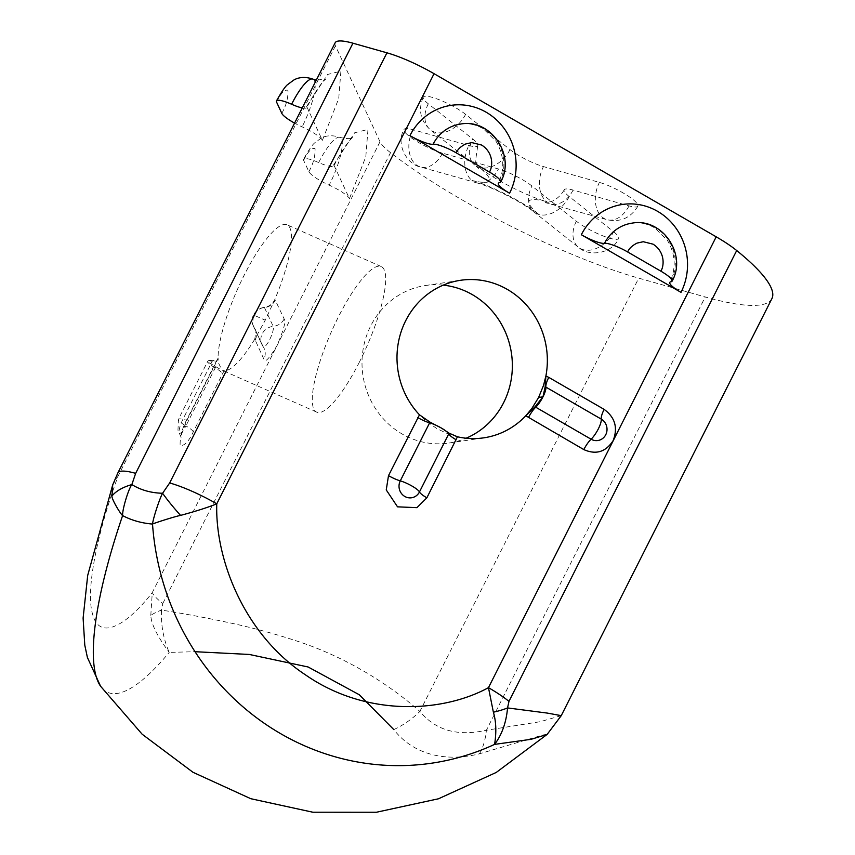 <?xml version="1.0" encoding="UTF-8"?>
<svg xmlns="http://www.w3.org/2000/svg" width="855" height="855" viewBox="0 0 855 855"><rect width="100%" height="100%" fill="white"/><g stroke="black" fill="none" stroke-linecap="round" stroke-linejoin="round"><path stroke-width="0.64" stroke-dasharray="4.28 3.21" d="M335.171 42.75A53.085 10.623 -153.2 0 0 335.438 45.807L380.005 141.78A53.085 10.623 -153.2 0 0 390.532 152.671A199.065 39.822 -153.2 0 0 638.738 278.153L705.247 296.963A199.065 39.822 -153.2 0 0 771.894 298.651M613.644 231.769A26.537 5.312 26.8 0 1 618.689 238.46A26.537 5.312 26.8 0 1 601.696 235.392A26.537 5.312 26.8 0 1 576.345 221.221L531.928 185.995A26.537 5.312 -153.2 0 0 498.476 168.98L442.527 153.163A26.537 5.312 26.8 0 1 416.3 141.128A26.537 5.312 26.8 0 1 404.03 129.458A26.537 5.312 26.8 0 1 412.912 129.682L468.861 145.5A26.537 5.312 -153.2 0 0 477.753 145.724A26.537 5.312 -153.2 0 0 472.708 139.023L428.291 103.797A26.537 5.312 26.8 0 1 423.246 97.107A26.537 5.312 26.8 0 1 440.24 100.174A26.537 5.312 26.8 0 1 465.59 114.346L510.008 149.572A26.537 5.312 -153.2 0 0 543.459 166.586L599.408 182.404A26.537 5.312 26.8 0 1 625.636 194.438A26.537 5.312 26.8 0 1 637.905 206.108A26.537 5.312 26.8 0 1 629.013 205.884L573.074 190.067A26.537 5.312 -153.2 0 0 564.182 189.842A26.537 5.312 -153.2 0 0 569.227 196.543L613.644 231.769A26.537 18.639 128.4 0 1 583.27 249.703A26.537 18.639 -51.6 0 1 578.504 247.287L534.086 212.061A26.537 18.639 128.4 0 1 531.928 185.995M333.717 164.726L354.675 132.76L367.971 129.447L365.812 156.732L349.46 198.627L333.717 164.726A19.911 3.986 26.8 0 1 333.824 165.881A19.911 3.986 26.8 0 1 318.68 162.557A19.911 3.986 -153.2 0 0 303.536 159.222A19.911 3.986 -153.2 0 0 303.632 160.377L308.879 171.673A19.911 3.986 -153.2 0 0 329.175 185.15A19.911 3.986 26.8 0 1 349.46 198.627M306.646 106.426L327.604 74.46L340.899 71.147L338.74 98.432L322.388 140.327L306.646 106.426A19.911 3.986 -153.2 0 1 306.753 107.57C321.341 79.975 326.514 78.906 325.873 78.981L316.254 80.199M254.779 339.157A79.622 19.163 -66.1 0 1 224.053 370.792L193.316 431.796C188.677 441.672 184.285 446.192 180.127 445.37C179.903 436.755 182.275 427.885 187.256 418.747L218.068 357.882A79.622 19.163 -66.1 0 1 245.727 272.168A79.622 19.163 -66.1 0 1 287.034 224.801A79.622 19.163 -66.1 0 1 274.872 299.368C272.766 303.942 269.25 306.592 264.334 307.33A11.489 2.768 -66.1 0 1 264.452 307.543L273.194 326.375A11.489 2.768 -66.1 0 1 269.795 339.36A11.489 2.768 -66.1 0 1 263.148 346.66L263.148 346.66A11.489 2.768 -66.1 0 1 263.041 346.478L254.298 327.647A11.489 2.768 -66.1 0 1 254.202 327.38L255.966 331.174L254.779 339.157L265.264 320.198L274.872 299.368L284.159 318.936C286.168 320.871 283.796 329.752 277.041 345.559C269.101 358.833 264.708 363.364 263.853 359.132L254.779 339.157M112.71 484.86L118.161 475.957A53.085 10.623 26.8 0 1 117.883 472.89M561.254 715.646L540.242 721.695L486.388 730.234L705.247 296.963M335.438 45.807L118.161 475.957C99.287 526.605 84.677 589.448 92.757 614.745C99.96 641.699 127.801 624.107 152.275 592.611A53.085 10.623 26.8 0 0 162.803 603.502L161.488 610.096A53.085 16.844 -4.7 0 0 150.801 615.354C151.153 623.926 157.288 636.28 169.204 652.397A256.671 61.763 -66.1 0 1 100.569 686.234M547.115 734.424L543.331 734.883L479.441 753.811A138.382 97.171 128.4 0 1 393.813 729.604A66.359 46.555 142.2 0 0 419.88 711.424C391.462 686.383 349.15 658.297 298.128 641.464C273.803 633.405 249.35 626.843 224.747 621.788C202.806 617.139 181.72 613.238 161.488 610.096C160.836 624.887 163.412 638.995 169.204 652.397L195.025 651.702M322.388 140.327A19.911 3.986 -153.2 0 0 302.104 126.85A19.911 3.986 26.8 0 1 294.569 123.109M302.243 107.933A19.911 3.986 -153.2 0 0 306.753 107.57M380.005 141.78L152.275 592.611L150.801 615.354M193.316 431.796A13.274 2.651 -153.2 0 0 185.909 425.918A11.489 2.768 -66.1 0 1 179.422 432.897L179.422 432.897A11.489 2.768 -66.1 0 1 182.874 419.399L212.564 360.65L217.715 359.431L218.068 357.882L218.346 362.52L221.83 370.023L224.053 370.792L221.83 370.023M212.564 360.65C208.93 360.126 207.348 360.586 207.818 362.018L221.018 369.745M215.588 367.158L185.909 425.918A13.274 2.651 26.8 0 1 178.439 419.292A13.274 2.651 26.8 0 1 182.874 419.399A13.274 2.651 26.8 0 0 187.32 419.516C182.361 431.519 180.309 437.493 181.175 437.45L177.958 430.204L178.439 419.292L207.754 361.259A13.274 2.651 -153.2 0 0 207.818 362.018A13.274 2.651 -153.2 0 0 215.225 367.896A13.274 2.651 -153.2 0 1 222.621 373.763M359.474 361.954A79.622 19.163 -66.1 0 1 316.724 412.153A79.622 19.163 -66.1 0 1 331.462 331.59A79.622 19.163 -66.1 0 1 381.245 266.557A79.622 19.163 -66.1 0 1 359.474 361.954M443.253 285.143A79.622 75.08 81.5 0 0 425.427 285.527A79.622 75.08 81.5 0 0 370.739 325.873A79.622 75.08 81.5 0 0 376.018 409.406A79.622 75.08 81.5 0 0 448.928 443.04A79.622 75.08 81.5 0 0 466.093 438.209M479.441 753.811A66.359 34.863 75.9 0 0 486.388 730.234C457.799 736.679 435.623 730.405 419.88 711.424L638.738 278.153M254.202 327.38L252.62 324.237L253.486 314.982C255.827 310.643 259.439 308.089 264.334 307.33M217.715 359.431L216.636 361.483A13.274 2.651 -153.2 0 1 212.19 361.366A13.274 2.651 -153.2 0 0 207.754 361.259L207.818 362.018M162.803 603.502L390.532 152.671M576.345 221.221A26.537 18.639 -51.6 0 0 578.504 247.287C588.39 256.97 612.137 254.095 618.689 238.46M569.227 196.543A26.537 18.639 128.4 0 1 538.853 214.477A26.537 18.639 128.4 0 1 534.086 212.061C522.608 202.443 491.614 186.647 476.449 182.778A26.537 18.137 -74.2 0 1 471.939 180.448C492.608 185.343 495.173 181.036 479.634 167.516C493.014 178.877 528.999 197.174 546.537 201.534C525.878 196.65 523.313 200.957 538.853 214.477C525.472 203.116 489.488 184.819 471.939 180.448A26.537 18.137 105.8 0 1 468.861 145.5M573.074 190.067A26.537 18.137 -74.2 0 1 551.048 203.864A26.537 18.137 -74.2 0 1 546.537 201.534A26.537 18.137 105.8 0 1 543.459 166.586M629.013 205.884A26.537 18.137 -74.2 0 1 606.997 219.682A26.537 18.137 -74.2 0 1 602.486 217.352A26.537 18.137 105.8 0 1 599.408 182.404M510.008 149.572A26.537 18.639 128.4 0 1 479.634 167.516A26.537 18.639 -51.6 0 1 474.867 165.09L478.682 168.499L475.53 160.879L477.753 145.724M465.59 114.346A26.537 18.639 128.4 0 1 435.216 132.29A26.537 18.639 -51.6 0 1 430.45 129.864L474.867 165.09A26.537 18.639 -51.6 0 1 472.708 139.023M428.291 103.797A26.537 18.639 -51.6 0 0 430.45 129.864C420.393 120.812 417.988 109.889 423.246 97.107M412.912 129.682A26.537 18.137 105.8 0 0 416 164.63A26.537 18.137 -74.2 0 0 420.5 166.96L476.449 182.778A26.537 18.137 -74.2 0 0 498.476 168.98M442.527 153.163A26.537 18.137 -74.2 0 1 420.5 166.96C407.012 164.641 395.373 143.897 404.03 129.458M318.68 162.557A39.811 9.576 -66.1 0 1 340.055 137.452A39.811 9.576 -66.1 0 1 329.175 185.15M312.983 79.152A39.811 9.576 -66.1 0 1 302.104 126.85M187.256 418.747A13.274 2.651 26.8 0 1 187.32 419.516L216.636 361.483A13.274 2.651 -153.2 0 0 216.561 360.714M255.111 340.301A13.274 12.601 -24.9 0 0 255.367 329.496A13.274 12.601 -24.9 0 0 254.298 327.647A13.274 12.601 -24.9 0 1 253.23 325.787L261.972 344.618A13.274 12.601 -24.9 0 0 263.041 346.478A13.274 12.601 -24.9 0 1 264.11 348.327A13.274 12.601 -24.9 0 1 263.853 359.132M284.159 318.936A13.274 12.601 155.1 0 1 273.194 326.375A13.274 12.601 -24.9 0 0 261.972 344.618L255.966 331.174M275.417 300.094A13.274 12.601 155.1 0 1 264.452 307.543A13.274 12.601 155.1 0 0 253.486 314.982L265.264 320.198M670.94 281.776A39.811 37.535 81.5 0 0 668.311 240.009A39.811 37.535 81.5 0 0 631.845 223.187C639.807 222.043 647.47 223.636 654.823 227.975L667.327 240.212C675.536 254.031 676.358 268.096 669.786 282.396M499.534 182.66A39.811 37.535 81.5 0 0 496.894 140.893A39.811 37.535 81.5 0 0 460.439 124.082C468.401 122.928 476.053 124.52 483.406 128.859L495.911 141.096C504.129 154.915 504.942 168.98 498.369 183.291M457.436 436.777L448.522 434.116L437.001 428.697L426.453 421.355L419.484 414.825M308.879 171.673C313.283 163.754 315.335 156.07 315.057 148.62C311.701 147.594 307.886 151.506 303.632 160.377M281.808 113.373C286.211 105.454 288.263 97.769 287.985 90.309C284.63 89.283 280.825 93.206 276.56 102.066M253.486 314.982A13.274 12.601 -24.9 0 0 253.23 325.787L252.62 324.237M637.905 206.108C630.637 218.036 620.335 222.557 606.997 219.682L545.298 202.603L550.641 201.695C550.086 202.047 558.753 199.685 564.182 189.842M333.824 165.881C348.413 138.275 353.585 137.206 352.944 137.292C351.843 139.002 347.547 139.055 340.055 137.452C328.331 133.348 321.416 138.04 320.636 138.51L315.132 142.571C312.845 143.961 308.986 149.518 303.536 159.222M381.245 266.557L287.034 224.801M316.724 412.153L222.514 370.407M448.928 443.04L483.919 437.813M425.427 285.527L460.418 280.312"/><path stroke-width="1.28" d="M352.933 43.199A53.085 10.623 -153.2 0 0 335.171 42.75L117.883 472.89A53.085 10.623 26.8 0 1 135.656 473.349L352.933 43.199L386.941 52.818L169.664 482.957A53.085 10.623 26.8 0 1 216.764 503.83L434.051 73.69A53.085 10.623 -153.2 0 0 386.941 52.818M111.984 496.018A53.085 26.409 4 0 1 131.852 484.571C128.496 489.007 122.265 509.238 122.607 515.597C120.021 513.363 111.332 498.583 111.984 496.018L112.71 484.86L87.702 575.394L83.106 618.101L84.784 645.14L87.402 657.484L100.569 686.234A256.671 61.763 -66.1 0 1 122.607 515.597A138.382 97.171 -51.6 0 0 152.521 524.062C153.173 517.98 159.885 497.888 162.589 493.26A53.085 7.663 46.7 0 0 180.555 515.394C174.783 516.516 154.338 523.068 152.521 524.062A256.671 241.997 81.5 0 0 494.585 744.384C496.552 732.19 496.146 721.46 493.378 712.204L488.472 687.655A53.085 10.623 26.8 0 1 508.971 701.367L507.549 707.929L547.264 713.081L561.254 715.646L771.894 298.651A199.065 39.822 -153.2 0 0 736.7 250.536A53.085 10.623 -153.2 0 0 716.201 236.824L434.051 73.69M581.336 234.73L680.997 292.357A19.911 3.986 26.8 0 1 669.786 282.396A19.911 3.986 26.8 0 1 670.94 281.776A19.911 3.986 26.8 0 0 672.105 281.145C687.302 254.405 662.027 217.288 631.845 223.187A39.811 37.535 81.5 0 0 604.506 243.354A19.911 3.986 26.8 0 1 581.336 234.73A59.722 56.302 81.5 0 1 657.548 211.313A59.722 56.302 81.5 0 1 680.997 292.357M409.919 135.624L509.58 193.241A19.911 3.986 26.8 0 1 498.369 183.291A19.911 3.986 26.8 0 1 499.534 182.66A19.911 3.986 26.8 0 0 500.688 182.03C515.886 155.289 490.62 118.182 460.439 124.082A39.811 37.535 81.5 0 0 433.09 144.249A19.911 3.986 26.8 0 1 409.919 135.624A59.722 56.302 81.5 0 1 486.132 112.208A59.722 56.302 81.5 0 1 509.58 193.241M548.771 377.376L545.896 375.986L543.534 385.381L538.607 397.479L531.842 408.508L525.793 415.776L583.826 449.591C596.042 454.999 605.81 451.996 613.163 440.582C618.058 427.757 615.055 417.358 604.132 409.385L548.771 377.376A13.274 3.538 -60 0 0 545.875 387.101A11.489 10.837 81.5 0 0 545.169 386.727L545.896 375.986A79.622 75.08 81.5 0 0 460.418 280.312A79.622 75.08 81.5 0 0 405.73 320.646A79.622 75.08 81.5 0 0 419.484 414.825L388.501 475.637L386.246 489.926L397.532 506.833L416.93 507.667L426.859 497.824L457.436 436.777A79.622 75.08 81.5 0 0 483.919 437.813A79.622 75.08 81.5 0 0 525.793 415.765M294.569 123.109A19.911 3.986 26.8 0 1 281.808 113.373L276.56 102.066A19.911 3.986 26.8 0 1 276.464 100.922A19.911 3.986 26.8 0 1 291.608 104.246A19.911 3.986 -153.2 0 0 302.243 107.933M180.555 515.394C195.827 511.29 207.893 507.432 216.764 503.83C215.043 559.33 244.199 634.549 305.534 674.894C365.897 716.885 442.121 712.974 488.472 687.655L716.201 236.824M604.506 243.354A19.911 3.986 26.8 0 1 627.677 251.979L660.894 271.185A19.911 3.986 26.8 0 1 672.105 281.145M433.09 144.249A19.911 3.986 26.8 0 1 456.26 152.874L489.477 172.079A19.911 3.986 26.8 0 1 500.688 182.03M388.501 475.637A13.274 2.651 -153.2 0 0 400.279 480.863A11.489 10.837 81.5 0 0 404.789 496.456A11.489 10.837 81.5 0 0 419.463 491.946L449.11 433.175L457.436 436.777M449.11 433.175L441.372 428.045L429.99 422.124L419.484 414.825M429.99 422.124L400.279 480.863A13.274 2.651 26.8 0 1 419.463 491.946A13.274 2.651 26.8 0 0 426.859 497.824M466.093 438.209A79.622 75.08 81.5 0 0 511.44 353.211A79.622 75.08 81.5 0 0 443.253 285.143M583.826 449.591A13.274 3.538 120 0 1 591.094 439.214A11.489 10.837 81.5 0 0 605.757 434.714A11.489 10.837 81.5 0 0 601.247 419.11L545.875 387.101A13.274 3.538 -60 0 1 542.989 396.827L535.048 406.777A11.489 10.837 81.5 0 0 535.722 407.204L591.094 439.214A13.274 3.538 -60 0 0 601.247 419.11A13.274 3.538 -60 0 1 604.132 409.385M525.793 415.776L535.048 406.777M493.378 712.204A53.085 18.66 -2.6 0 0 507.549 707.929C506.267 722.496 501.949 734.648 494.585 744.384L531.105 739.308L547.147 734.402L561.254 715.646M393.813 729.604L359.271 694.741L308.121 666.986L249.307 654.449L195.025 651.702M545.169 386.727L542.989 396.827A13.274 3.538 120 0 1 535.722 407.204A13.274 3.538 120 0 0 528.454 417.582M169.664 482.957L162.589 493.26C151.025 492.982 140.776 490.086 131.852 484.571L135.656 473.349M508.971 701.367L736.7 250.536M291.608 104.246A39.811 9.576 -66.1 0 1 312.983 79.152L316.254 80.199M417.817 417.614A13.274 2.651 -153.2 0 0 429.595 422.83A13.274 2.651 -153.2 0 1 441.372 428.045A13.274 2.651 -153.2 0 1 448.768 433.923A13.274 2.651 -153.2 0 0 456.175 439.791M627.677 251.979C629.098 248.484 632.23 245.524 637.071 243.098L643.27 241.719L653.081 244.177C664.698 251.552 664.57 264.986 660.894 271.185M456.26 152.874C457.682 149.379 460.813 146.408 465.654 143.982L471.853 142.603L481.664 145.061C493.282 152.446 493.153 165.881 489.477 172.079M538.607 397.479L542.989 396.827M117.883 472.89L112.71 484.86M276.464 100.922C281.915 91.207 285.773 85.66 288.06 84.271L293.564 80.199C294.344 79.729 301.259 75.048 312.983 79.152M100.569 686.234L142.165 734.231L193.006 772.3L250.793 798.709L312.866 812.229L376.392 812.25L438.465 798.784L496.253 772.439L547.115 734.424"/></g></svg>
